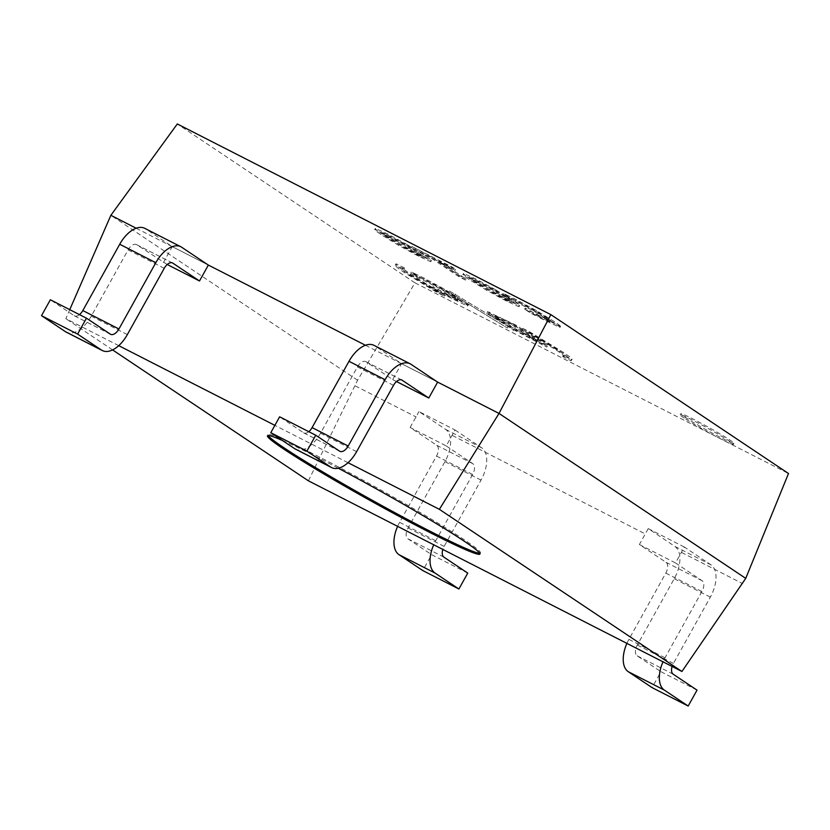 <?xml version="1.0" encoding="UTF-8"?>
<svg xmlns="http://www.w3.org/2000/svg" width="830" height="830" viewBox="0 0 830 830"><rect width="100%" height="100%" fill="white"/><g stroke="black" fill="none" stroke-linecap="round" stroke-linejoin="round"><path stroke-width="0.62" stroke-dasharray="4.15 3.11" d="M479.761 553.288A121.564 6.578 -150.9 0 0 480.508 553.008A121.564 6.578 -150.9 0 0 377.484 488.133A121.564 6.578 -150.9 0 0 268.069 434.764A121.564 6.578 -150.9 0 0 268.225 435.553M282.397 440.471A121.564 6.578 29.1 0 1 338.287 468.213M444.828 295.003L410.456 274.274L402.892 268.505L404.293 267.903L396.647 264.002L396.055 265.06L403.899 269.096L402.301 269.563L409.864 275.332L444.444 296.196L436.798 292.295L403.992 272.333C396.035 266.97 393.389 264.542 396.055 265.06L395.329 265.247L395.92 264.189L396.647 264.002C393.98 263.484 396.626 265.911 404.584 271.275L437.389 291.237L444.828 295.003L444.237 296.061M404.293 267.903L403.702 268.962M404.49 268.038L403.899 269.096M402.892 268.505L402.623 267.862L402.301 269.563L402.892 268.505M445.025 295.138L444.444 296.196M437.389 291.237L436.798 292.295M441.363 291.206L433.136 286.609L446.374 294.422L445.783 295.48L437.441 290.946L432.544 287.668L451.904 298.188L459.841 301.612L460.432 300.553L441.363 291.206L440.772 292.264M446.374 294.422L468.452 304.952L467.466 306.052L445.783 295.48M438.033 289.888L437.441 290.946M433.136 286.609L432.544 287.668M433.613 286.858L433.021 287.917M416.141 274.211L411.338 272.043L416.287 275.353L441.768 288.218L455.514 296.704L460.245 300.595L459.654 301.663L454.923 297.773L441.176 289.276L415.695 276.411L410.746 273.101L423.476 279.191L443.863 290.261L461.802 301.28C466.937 304.735 468.826 306.322 467.466 306.052L468.047 304.994C469.417 305.264 467.529 303.666 462.393 300.221L444.455 289.203L424.068 278.133L416.141 274.211L415.55 275.269M441.768 288.218L441.176 289.276M416.805 275.612L416.224 276.681M416.287 275.353L415.695 276.411M411.338 272.043L410.746 273.101M449.051 292.108L507.389 328.047L449.051 292.108L449.632 291.05L513.614 329.852L449.632 291.05M455.348 293.965L454.757 295.024M513.614 329.852L513.023 330.921M507.981 326.979L507.389 328.047M382.402 233.738L404.407 244.964L423.093 257.352L415.228 253.949L387.662 237.888L382.329 233.78L382.993 232.67L404.999 243.906L423.684 256.294L415.82 252.88L388.253 236.83L382.993 232.67L382.402 233.738M407.416 244.736L387.268 233.79L375.43 228.406L374.838 229.464L386.676 234.849L406.825 245.794L424.68 256.792C429.733 260.174 431.714 261.813 430.635 261.699L418.818 256.335L398.608 245.358L380.783 234.382C375.72 230.979 373.749 229.35 374.838 229.464L375.43 228.406C374.33 228.281 376.312 229.92 381.375 233.323L399.199 244.3L419.409 255.277L431.496 260.589L430.635 261.699L431.227 260.641C432.306 260.755 430.324 259.116 425.271 255.723L407.416 244.736L406.825 245.794M465.568 280.094L458.969 276.732L431.776 258.545L411.473 247.61L451.385 267.976L455.027 270.424L438.375 261.917L465.568 280.094L466.159 279.036L438.966 260.859L455.618 269.356L451.966 266.918L412.064 246.552L432.368 257.487L459.561 275.664L466.159 279.036M459.561 275.664L458.969 276.732M432.368 257.487L431.776 258.545M415.706 248.99L415.114 250.048M412.064 246.552L411.473 247.61M451.966 266.918L451.385 267.976M455.618 269.356L455.027 270.424M438.966 260.859L438.375 261.917M684.242 418.102A30.388 1.65 29.1 0 1 680.247 414.844A30.388 1.65 29.1 0 1 707.606 428.187A30.388 1.65 29.1 0 1 733.357 444.403A30.388 1.65 29.1 0 1 713.707 435.262A30.388 1.65 29.1 0 1 684.242 418.102M684.833 417.044A30.388 1.65 -150.9 0 0 714.298 434.204A30.388 1.65 -150.9 0 0 733.948 443.334A30.388 1.65 -150.9 0 0 708.198 427.118A30.388 1.65 -150.9 0 0 680.839 413.776A30.388 1.65 -150.9 0 0 684.833 417.044M533.451 312.671L525.224 308.075L538.463 315.888L537.871 316.946L529.53 312.412L524.633 309.134L543.992 319.654L551.929 323.077L552.521 322.019L533.451 312.671L532.86 313.73M538.463 315.888L560.541 326.418L559.949 327.476L537.871 316.946M530.121 311.354L529.53 312.412M525.224 308.075L524.633 309.134M525.701 308.324L525.11 309.382M508.23 295.677L503.426 293.509L508.375 296.818L533.856 309.683L547.603 318.17L552.334 322.061L551.742 323.129L547.012 319.239L533.265 310.742L507.784 297.877L502.835 294.567L515.565 300.657L535.952 311.727L553.89 322.745C559.026 326.2 560.914 327.788 559.555 327.518L560.136 326.46C561.505 326.73 559.617 325.132 554.482 321.687L536.543 310.669L516.156 299.599L508.23 295.677L507.638 296.735M533.856 309.683L533.265 310.742M508.894 297.088L508.313 298.146M508.375 296.818L507.784 297.877M503.426 293.509L502.835 294.567M470.6 278.756L492.605 289.981L511.28 302.369L503.426 298.966L475.849 282.906L470.517 278.797L471.181 277.687L493.196 288.923L511.871 301.311L504.007 297.897L476.441 281.847L471.181 277.687L470.6 278.756M495.603 289.753L475.466 278.807L463.617 273.423L463.036 274.481L474.874 279.866L495.012 290.811L512.867 301.809C517.92 305.191 519.912 306.83 518.823 306.716L507.006 301.352L486.795 290.376L468.971 279.399C463.918 275.996 461.937 274.367 463.036 274.481L463.617 273.423C462.528 273.298 464.51 274.938 469.562 278.341L487.386 289.317L507.597 300.294L519.684 305.606L518.823 306.716L519.414 305.658C520.503 305.772 518.511 304.133 513.459 300.74L495.603 289.753L495.012 290.811M562.844 356.641L564.244 356.039L556.681 350.27L522.112 329.406L529.758 333.307L562.553 353.269C570.563 358.664 573.208 361.092 570.49 360.542L562.844 356.641L563.435 355.582L571.082 359.483L570.49 360.542L571.227 360.355L571.818 359.297L571.082 359.483C573.8 360.033 571.154 357.606 563.145 352.211L530.339 332.249L522.703 328.348L522.309 329.541M522.9 328.483L557.272 349.212L564.836 354.981L563.435 355.582M563.238 355.448L562.647 356.506M564.836 354.981L564.504 356.682L564.836 354.981M522.703 328.348L522.112 329.406M530.339 332.249L529.758 333.307M513.5 324.426L537.238 340.3L516.447 329.354L499.681 319.249C494.939 316.074 494.12 315.13 497.201 316.406L495.386 315.898L494.794 316.956L512.909 325.485L536.657 341.358L515.855 330.423L499.089 320.307C494.348 317.133 493.528 316.189 496.62 317.465L497.201 316.406L508.468 321.864L513.5 324.426L512.909 325.485M537.238 340.3L536.657 341.358M516.447 329.354L515.855 330.423M515.907 329.583L547.385 346.037L516.551 325.422L487.625 311.634L492.844 315.763L515.907 329.583L515.316 330.641L492.263 316.821L487.034 312.692L489.316 313.273L515.959 326.481L546.804 347.096L515.316 330.641M516.551 325.422L515.959 326.481M547.385 346.037L546.804 347.096M308.387 480.809L357.585 380.244L414.959 282.833L788.5 473.505M414.959 282.833L177.309 123.961M308.77 431.673A9.12 5.032 -63 0 1 303.749 432.897A9.12 5.032 -63 0 1 303.469 432.731L279.637 416.795M411.006 364.297L374.89 345.871L401.533 363.675L437.638 382.101L401.533 363.675L392.673 379.58L366.04 361.776A9.12 5.032 117 0 0 365.76 361.61A9.12 5.032 117 0 0 357.408 366.922L320.515 433.208A27.349 15.106 -63 0 1 295.459 449.134M374.89 345.871A27.349 15.106 117 0 0 374.05 345.373M392.673 379.58L396.522 381.541M79.483 314.632A9.12 5.032 -63 0 1 74.472 315.857A9.12 5.032 -63 0 1 74.181 315.69L50.35 299.765M167.235 264.511L136.763 244.746A9.12 5.032 117 0 0 136.473 244.58A9.12 5.032 117 0 0 128.121 249.882L91.227 316.178A27.349 15.106 -63 0 1 66.182 332.104M163.396 262.55L172.246 246.635L208.351 265.071L172.246 246.635L145.613 228.831A27.349 15.106 117 0 0 144.762 228.333M697.034 690.135L660.929 671.698L652.069 687.614M626.909 643.395A27.349 15.106 117 0 1 628.912 639.38L665.805 573.094A9.12 5.032 -63 0 0 666.023 562.325L639.39 544.522L648.251 528.606L674.883 546.42A27.349 15.106 -63 0 1 674.219 578.717L637.316 645.003A9.12 5.032 117 0 0 637.098 655.773L660.929 671.698M639.39 544.522L675.496 562.948L684.356 547.043L710.988 564.846A27.349 15.106 -63 0 1 710.324 597.144L673.431 663.429A9.12 5.032 117 0 0 672.113 666.48M675.496 562.948L702.139 580.751A9.12 5.032 -63 0 1 701.91 591.52L665.017 657.806A27.349 15.106 117 0 0 663.014 661.832M648.251 528.606L684.356 547.043M467.757 573.094L431.642 554.668L422.792 570.573M397.622 526.365A27.349 15.106 117 0 1 399.624 522.34L436.528 456.054A9.12 5.032 -63 0 0 436.746 445.285L410.113 427.481L446.218 445.918L455.068 430.002L418.963 411.576L445.596 429.38A27.349 15.106 -63 0 1 444.932 461.677L408.038 527.963A9.12 5.032 117 0 0 407.821 538.732L431.642 554.668M455.068 430.002L481.711 447.806A27.349 15.106 -63 0 1 481.037 480.103L444.143 546.399A9.12 5.032 117 0 0 442.836 549.439M446.218 445.918L472.851 463.721A9.12 5.032 -63 0 1 472.633 474.49L435.74 540.776A27.349 15.106 117 0 0 433.727 544.791M410.113 427.481L418.963 411.576M681.648 552.5L742.643 583.635M452.371 435.46L645.543 534.074M355.271 385.898L416.266 417.034M172.246 246.635L136.193 228.229M401.533 363.675L365.47 345.27M357.585 380.244L110.867 215.302M118.732 345.654L65.829 318.658L69.751 309.663M348.009 462.694L274.875 425.365M112.579 349.907L65.829 318.658M404.584 271.275L403.992 272.333M410.456 274.274L409.864 275.332M427.035 284.638L426.444 285.707M456.127 299.547L455.535 300.605M452.495 297.13L451.904 298.188M455.514 296.704L454.923 297.773M427.606 280.488L427.014 281.546M419.824 276.753L419.233 277.811M424.068 278.133L423.476 279.191M444.455 289.203L443.863 290.261M462.393 300.221L461.802 301.28M390.774 236.145L390.193 237.204M404.999 243.906L404.407 244.964M418.382 252.216L417.801 253.275M388.253 236.83L387.662 237.888M387.268 233.79L386.676 234.849M425.271 255.723L424.68 256.792M419.409 255.277L418.818 256.335M399.199 244.3L398.608 245.358M381.375 233.323L380.783 234.382M548.215 321.013L547.624 322.071M544.584 318.596L543.992 319.654M547.603 318.17L547.012 319.239M519.694 301.954L519.103 303.012M511.913 298.219L511.322 299.277M516.156 299.599L515.565 300.657M536.543 310.669L535.952 311.727M554.482 321.687L553.89 322.745M478.972 281.163L478.381 282.221M493.196 288.923L492.605 289.981M506.58 297.233L505.989 298.292M476.441 281.847L475.849 282.906M475.466 278.807L474.874 279.866M513.459 300.74L512.867 301.809M507.597 300.294L507.006 301.352M487.386 289.317L486.795 290.376M469.562 278.341L468.971 279.399M557.272 349.212L556.681 350.27M540.693 338.837L540.102 339.906M563.145 352.211L562.553 353.269M508.468 321.864L507.877 322.922M532.217 337.737L531.625 338.796M499.681 319.249L499.089 320.307M489.908 312.215L489.316 313.273M492.844 315.763L492.263 316.821M505.242 319.654L504.65 320.712M535.962 340.207L535.371 341.265M339.574 451.157L303.469 432.731M320.515 433.208L356.62 451.645M357.408 366.922L393.513 385.348M366.04 361.776L401.564 379.912M110.297 334.127L74.181 315.69M91.227 316.178L127.332 334.604M128.121 249.882L164.236 268.318M136.763 244.746L172.287 262.871M181.718 247.267L145.613 228.831M673.203 674.199L637.098 655.773M673.431 663.429L637.316 645.003M628.912 639.38L665.017 657.806M710.324 597.144L674.219 578.717M665.805 573.094L701.91 591.52M666.023 562.325L702.139 580.751M710.988 564.846L674.883 546.42M443.926 557.158L407.821 538.732M444.143 546.399L408.038 527.963M399.624 522.34L435.74 540.776M436.528 456.054L472.633 474.49M481.037 480.103L444.932 461.677M436.746 445.285L472.851 463.721M481.711 447.806L445.596 429.38M479.916 554.067L480.508 553.008M267.478 435.823L268.069 434.764M423.093 257.352L423.684 256.294M680.839 413.776L680.247 414.844M733.948 443.334L733.357 444.403M511.28 302.369L511.871 301.311M487.625 311.634L487.034 312.692M339.854 451.323L303.749 432.897M365.76 361.61L401.865 380.047M110.577 334.293L74.472 315.857M136.473 244.58L172.588 263.006"/><path stroke-width="1.25" d="M268.225 435.553A121.564 6.578 -150.9 0 0 284.016 447.806A121.564 6.578 -150.9 0 0 397.134 513.905A121.564 6.578 -150.9 0 0 479.761 553.288M338.287 468.213A121.564 6.578 29.1 0 1 479.916 554.067A121.564 6.578 29.1 0 1 401.305 517.526A121.564 6.578 29.1 0 1 283.424 448.874A121.564 6.578 29.1 0 1 267.478 435.823A121.564 6.578 29.1 0 1 282.397 440.471M136.193 228.229L110.867 215.302L177.309 123.961L550.861 314.632L499.017 413.433L437.638 382.101L411.006 364.297A27.349 15.106 117 0 0 410.155 363.799A27.349 15.106 117 0 0 385.099 379.725L348.206 446.021A9.12 5.032 -63 0 1 339.854 451.323A9.12 5.032 -63 0 1 339.574 451.157L315.742 435.231L279.637 416.795L270.777 432.71L306.893 451.136L315.742 435.231M112.579 349.907L308.387 480.809L681.928 671.48L745.734 578.375L788.5 473.505L550.861 314.632M396.522 381.541L428.778 398.016L402.145 380.213A9.12 5.032 117 0 0 401.865 380.047A9.12 5.032 117 0 0 393.513 385.348L356.62 451.645A27.349 15.106 -63 0 1 331.564 467.57L295.459 449.134A27.349 15.106 -63 0 1 294.608 448.636L270.777 432.71M331.564 467.57A27.349 15.106 -63 0 1 330.724 467.072L306.893 451.136M410.155 363.799L374.05 345.373A27.349 15.106 117 0 0 348.994 361.299L312.101 427.585A9.12 5.032 -63 0 1 308.77 431.673M428.778 398.016L437.638 382.101M86.465 318.191L50.35 299.765L41.5 315.67L77.605 334.106L86.465 318.191L110.297 334.127A9.12 5.032 -63 0 0 110.577 334.293A9.12 5.032 -63 0 0 118.929 328.981L82.824 310.555A9.12 5.032 -63 0 1 79.483 314.632M365.47 345.27L208.351 265.071L199.501 280.976L172.868 263.172A9.12 5.032 117 0 0 172.588 263.006A9.12 5.032 117 0 0 164.236 268.318L127.332 334.604A27.349 15.106 -63 0 1 102.287 350.53L66.182 332.104A27.349 15.106 -63 0 1 65.331 331.606L41.5 315.67M102.287 350.53A27.349 15.106 -63 0 1 101.436 350.032L77.605 334.106M208.351 265.071L181.718 247.267A27.349 15.106 117 0 0 180.878 246.769A27.349 15.106 117 0 0 155.822 262.695L118.929 328.981M180.878 246.769L144.762 228.333A27.349 15.106 117 0 0 119.717 244.259L82.824 310.555M199.501 280.976L167.235 264.511M626.909 643.395A27.349 15.106 117 0 0 628.237 671.678L652.069 687.614L688.184 706.04L697.034 690.135L673.203 674.199A9.12 5.032 117 0 1 672.113 666.48M663.014 661.832A27.349 15.106 117 0 0 664.353 690.104L688.184 706.04M442.836 549.439A9.12 5.032 117 0 0 443.926 557.158L467.757 573.094L458.897 588.999L422.792 570.573L398.96 554.637L435.065 573.074L458.897 588.999M433.727 544.791A27.349 15.106 117 0 0 435.065 573.074M397.622 526.365A27.349 15.106 117 0 0 398.96 554.637M681.928 671.48L439.371 509.33L499.017 413.433L745.734 578.375M69.751 309.663L110.867 215.302M439.371 509.33L348.009 462.694M274.875 425.365L118.732 345.654M294.608 448.636L330.724 467.072M348.206 446.021L312.101 427.585M385.099 379.725L348.994 361.299M401.564 379.912L402.145 380.213M65.331 331.606L101.436 350.032M155.822 262.695L119.717 244.259M172.287 262.871L172.868 263.172M628.237 671.678L664.353 690.104"/></g></svg>
